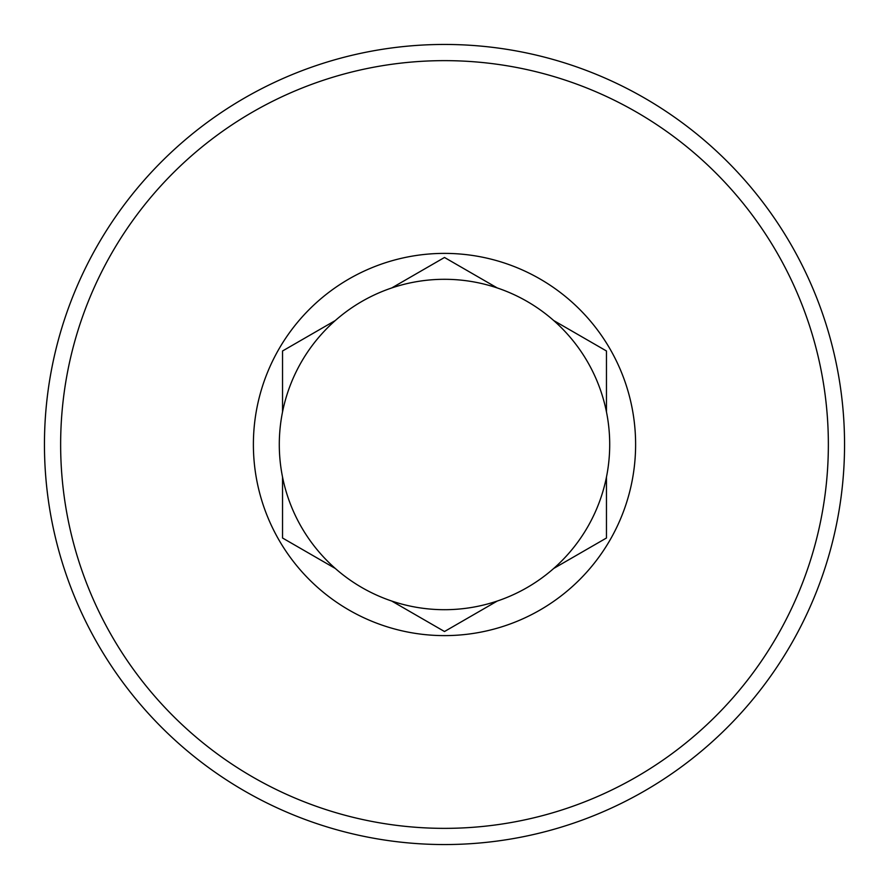 <?xml version="1.0" encoding="UTF-8"?>
<svg xmlns="http://www.w3.org/2000/svg" width="889" height="889" viewBox="0 0 889 889"><rect width="100%" height="100%" fill="white"/><g stroke="black" fill="none" stroke-linecap="round" stroke-linejoin="round"><path stroke-width="1.33" d="M335.331 568.482L282.535 538.012L282.535 477.06A165.198 165.198 0 0 1 391.716 287.958L444.5 257.477L497.284 287.958A165.198 165.198 0 0 1 444.5 609.698A165.198 165.198 0 0 1 282.535 477.06M497.284 601.042L444.5 631.523L391.716 601.042M606.465 477.06L606.465 538.012L553.669 568.482M553.669 320.518L606.465 350.988L606.465 411.94M282.535 411.94L282.535 350.988L335.331 320.518M391.716 287.958A165.198 165.198 0 0 1 497.284 287.958M444.5 635.613A191.113 191.113 0 0 1 253.387 444.5A191.113 191.113 0 0 1 444.5 253.387A191.113 191.113 0 0 1 635.613 444.5A191.113 191.113 0 0 1 444.5 635.613M444.5 60.641A383.859 383.859 0 0 1 828.359 444.5A383.859 383.859 0 0 1 444.5 828.359A383.859 383.859 0 0 1 60.641 444.5A383.859 383.859 0 0 1 444.5 60.641M444.5 44.45A400.05 400.05 0 0 1 844.55 444.5A400.05 400.05 0 0 1 444.5 844.55A400.05 400.05 0 0 1 44.45 444.5A400.05 400.05 0 0 1 444.5 44.45"/></g></svg>
